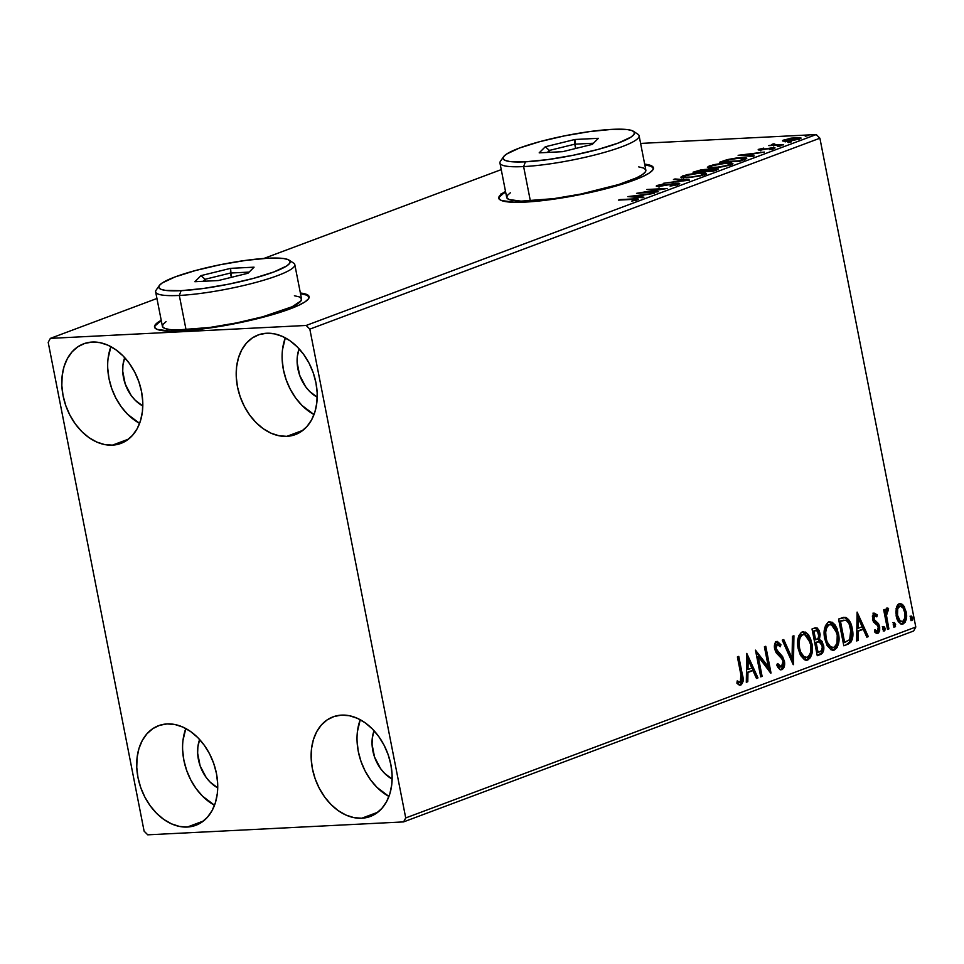 <?xml version="1.0" encoding="UTF-8"?>
<svg xmlns="http://www.w3.org/2000/svg" width="964" height="964" viewBox="0 0 964 964"><rect width="100%" height="100%" fill="white"/><g stroke="black" fill="none" stroke-linecap="round" stroke-linejoin="round"><path stroke-width="1.45" d="M161.374 321.072A78.783 12.183 -11.1 0 0 154.626 327.411M180.81 330.965A78.783 12.183 168.9 0 1 154.517 327.037A78.783 12.183 168.9 0 1 161.217 320.313L155.144 324.916L154.638 327.447L157.108 329.375L170.447 331.17L193.137 330.025L236.867 323.289L278.897 312.722L298.792 305.263L305.058 301.853L308.504 298.828L308.998 296.297L306.528 294.369L300.37 293.008A78.783 12.183 168.9 0 1 309.131 296.707A78.783 12.183 168.9 0 1 264.799 316.794A78.783 12.183 168.9 0 1 180.81 330.965M505.666 192.21A78.783 12.183 -11.1 0 0 498.93 198.548M525.115 202.103A78.783 12.183 168.9 0 1 498.81 198.174A78.783 12.183 168.9 0 1 505.522 191.438L499.436 196.053L498.942 198.584L501.413 200.512L514.752 202.307L537.442 201.163L581.159 194.427L610.32 187.594L634.264 180.075L643.096 176.4L649.35 172.99L652.797 169.953L653.303 167.435L650.833 165.507L644.675 164.145A78.783 12.183 168.9 0 1 653.423 167.844A78.783 12.183 168.9 0 1 609.103 187.932A78.783 12.183 168.9 0 1 525.115 202.103M357.415 731.592L360.235 719.734A53.177 38.427 -110.5 0 0 388.938 796.445L376.948 787.347L370.525 779.78L365.151 771.055L361.018 761.5L358.295 751.474L357.078 741.376M361.753 818.231A53.177 38.427 69.5 0 1 313.782 774.454A53.177 38.427 69.5 0 1 332.99 716.879A53.177 38.427 69.5 0 1 341.521 715.119L349.366 715.722L357.307 718.288L365.031 722.711L372.237 728.82L378.647 736.388L384.021 745.112L388.155 754.679L390.878 764.693L392.095 774.791L391.758 784.576L389.878 793.673L386.54 801.735L381.84 808.447L375.996 813.544L369.212 816.857L361.753 818.231L353.896 817.629L345.956 815.062L338.243 810.64L331.038 804.53L324.627 796.963L319.253 788.239L315.12 778.683L312.384 768.657L311.167 758.56L311.505 748.775L313.384 739.677L316.734 731.628L321.422 724.916L327.266 719.807L334.062 716.505L341.521 715.119A53.177 38.427 69.5 0 1 389.492 758.897A53.177 38.427 69.5 0 1 370.272 816.484A53.177 38.427 69.5 0 1 361.753 818.231L377.852 812.206L361.753 818.231M108.076 358.524L110.896 346.654A53.177 38.427 -110.5 0 0 139.599 423.365L127.597 414.279L121.187 406.712L115.813 397.975L111.679 388.42L108.956 378.406L107.739 368.308M112.402 445.151A53.177 38.427 69.5 0 1 64.443 401.373A53.177 38.427 69.5 0 1 83.651 343.799A53.177 38.427 69.5 0 1 92.183 342.051L100.027 342.654L107.968 345.208L115.692 349.631L122.886 355.752L129.309 363.308L134.683 372.044L138.816 381.599L141.539 391.625L142.756 401.711L142.419 411.495L140.539 420.593L137.201 428.655L132.502 435.367L126.658 440.476L119.873 443.777L112.402 445.151L104.558 444.549L96.617 441.994L88.905 437.572L81.699 431.462L75.288 423.895L69.902 415.159L65.781 405.603L63.046 395.577L61.829 385.492L62.166 375.707L64.046 366.609L67.396 358.548L72.083 351.836L77.927 346.727L84.712 343.425L92.183 342.051A53.177 38.427 69.5 0 1 140.154 385.829A53.177 38.427 69.5 0 1 120.934 443.404A53.177 38.427 69.5 0 1 112.402 445.151L128.513 439.126L112.402 445.151M282.488 349.715L285.308 337.846A53.177 38.427 -110.5 0 0 314.023 414.556L302.021 405.47L295.611 397.903L290.236 389.167L286.103 379.611L283.38 369.598L282.151 359.5M286.826 436.355A53.177 38.427 69.5 0 1 238.855 392.565A53.177 38.427 69.5 0 1 258.075 334.99A53.177 38.427 69.5 0 1 266.594 333.243L274.451 333.845L282.38 336.412L290.104 340.834L297.31 346.944L303.72 354.511L309.095 363.235L313.228 372.791L315.951 382.816L317.18 392.914L316.843 402.699L314.963 411.785L311.613 419.846L306.926 426.558L301.069 431.667L294.285 434.969L286.826 436.355L278.97 435.74L271.041 433.185L263.317 428.763L256.111 422.654L249.7 415.086L244.326 406.35L240.193 396.794L237.469 386.781L236.252 376.683L236.59 366.898L238.457 357.801L241.807 349.739L246.495 343.027L252.351 337.918L259.135 334.616L266.594 333.243A53.177 38.427 69.5 0 1 314.565 377.02A53.177 38.427 69.5 0 1 295.358 434.595A53.177 38.427 69.5 0 1 286.826 436.355L302.937 430.318L286.826 436.355M182.991 740.4L185.811 728.531A53.177 38.427 -110.5 0 0 214.526 805.253L202.524 796.156L196.114 788.588L190.739 779.864L186.606 770.308L183.883 760.283L182.654 750.185M187.329 827.04A53.177 38.427 69.5 0 1 139.358 783.262A53.177 38.427 69.5 0 1 158.578 725.675A53.177 38.427 69.5 0 1 167.097 723.928L174.954 724.53L182.895 727.097L190.607 731.519L197.813 737.629L204.223 745.196L209.598 753.92L213.731 763.488L216.454 773.502L217.683 783.599L217.346 793.384L215.466 802.482L212.116 810.531L207.429 817.243L201.584 822.352L194.788 825.666L187.329 827.04L179.485 826.437L171.544 823.871L163.82 819.448L156.614 813.339L150.203 805.771L144.829 797.047L140.696 787.48L137.972 777.466L136.755 767.368L137.093 757.584L138.961 748.486L142.31 740.436L146.998 733.725L152.854 728.615L159.638 725.302L167.097 723.928A53.177 38.427 69.5 0 1 215.068 767.706A53.177 38.427 69.5 0 1 195.861 825.292A53.177 38.427 69.5 0 1 187.329 827.04L203.44 821.015L187.329 827.04M217.731 787.865A33.487 24.196 69.5 0 1 199.632 739.545L197.861 747.028L197.644 753.197L200.126 765.862L206.115 777.37L210.152 782.141L217.731 787.865M317.216 397.18A33.487 24.196 69.5 0 1 299.129 348.86L297.358 356.343L297.141 362.5L299.623 375.165L305.612 386.685L309.649 391.444L317.216 397.18M142.805 405.989A33.487 24.196 69.5 0 1 124.718 357.656L122.934 365.151L122.729 371.309L125.212 383.973L131.188 395.493L135.237 400.253L142.805 405.989M392.143 779.069A33.487 24.196 69.5 0 1 374.056 730.736L372.273 738.231L372.068 744.389L374.55 757.053L380.539 768.561L384.576 773.333L392.143 779.069M48.2 342.341L144.106 831.149L147.757 834.824L403.567 821.906L913.643 630.998L915.8 627.034L405.724 817.942L309.83 329.134L819.894 138.214L915.8 627.034L819.894 138.214L816.243 134.55L306.166 325.458L50.357 338.376L156.939 298.478L50.357 338.376L48.2 342.341L144.106 831.149L147.757 834.824L403.567 821.906L405.724 817.942L309.83 329.134L306.166 325.458L50.357 338.376L48.2 342.341M896.122 608.332L896.556 617.466L897.93 620.804L900.762 623.829L903.16 623.925L905.184 622.166L906.606 615.55L904.437 606.91L902.557 604.512L900.34 603.512L898.123 604.344L896.568 606.766L896.146 615.755C897.195 621.322 899.533 624.045 903.16 623.925C906.317 621.503 907.341 617.514 906.22 611.995L903.521 605.549L899.195 603.705L896.122 608.332M887.519 629.408L888.892 628.902L886.506 615.55L886.723 611.983L888.314 610.73L888.555 608.404L887.687 608.079L886.627 608.742L885.627 612.236L885.06 609.369L883.687 609.875L887.519 629.408L888.892 628.902L886.506 615.55L888.555 608.404L887.386 608.127L885.627 612.236L885.06 609.369L883.687 609.875L887.519 629.408M872.938 613.152L877.3 614.887L874.107 613.092L872.36 616.056L873.348 621.732L877.577 625.552L878.349 627.865L877.553 630.866L876.577 631.107L874.914 629.721L874.481 631.818L876.481 633.444L878.457 633.047L879.65 630.697L879.698 627.178L878.325 623.479L874.119 619.478L874.143 615.936L875.264 615.466L876.83 616.864L877.3 614.887L874.107 613.092L872.492 619.201L873.529 622.045L877.577 625.552L878.264 627.299L877.204 631.071L875.89 631.167M847.959 644.217L850.863 642.241L852.236 639.349L852.453 629.817L849.091 620.214L846.332 617.647L843.464 617.394L838.56 619.045L843.801 645.772L847.959 644.217C852.525 641.47 853.959 636.276 852.236 628.636C851.369 623.069 849.188 619.334 845.705 617.406L838.56 619.045L843.801 645.772L847.959 644.217M817.255 655.713L822.497 653.11L823.762 646.615L822.063 641.361L819.388 639.433L820.171 634.758L819.219 630.661L817.195 627.998L814.532 628.034L812.013 628.986L817.255 655.713L820.822 654.375C823.485 652.688 824.401 649.628 823.545 645.217L819.388 639.433L819.954 633.119L815.954 627.721L812.013 628.986L817.255 655.713M793.227 664.702L793.926 635.746L792.432 636.312L792.071 658.207L783.756 639.554L782.262 640.12L793.456 664.618L793.926 635.746L792.432 636.312L792.071 658.207L783.756 639.554L782.262 640.12L793.227 664.702M762.102 676.354L758.198 656.472L771.019 673.017L765.778 646.29L764.404 646.796L768.32 666.739L755.475 650.146L760.729 676.873L762.102 676.354L760.656 676.523L762.102 676.354L758.198 656.472L770.718 673.137L765.778 646.29L764.404 646.796L768.32 666.739L755.475 650.146L760.729 676.873L762.102 676.354M740.882 674.692L741.352 680.946L739.846 682.367L737.207 680.897L736.906 683.211L738.786 684.777L740.882 685.03L743.063 681.415L738.773 656.388L737.4 656.906L740.882 674.692L740.328 682.295L737.207 680.897L736.906 683.211L740.882 685.03C743.34 682.62 743.81 679.09 742.316 674.451L738.773 656.388L737.4 656.906L740.882 674.692M746.787 653.399L746.305 682.271L747.799 681.705L747.956 672.45L752.968 670.583L756.487 678.463L757.981 677.897L746.787 653.399L746.305 682.271L747.799 681.705L747.956 672.45L752.968 670.583L756.487 678.463L757.981 677.897L746.787 653.399M775.454 641.554L779.792 644.783L780.948 644.723L776.61 641.494C774.598 642.988 773.947 645.47 774.646 648.929L776.153 652.736L782.045 659.002L783.009 661.461L781.394 666.931L777.731 663.521L776.876 665.293C778.117 668.329 779.84 669.775 782.033 669.631L784.021 667.305L784.491 661.629L782.575 656.568L776.237 649.206L775.996 645.856L776.755 644.458L778.466 644.53L780.201 646.772L780.948 644.723L777.237 641.373L775.201 642.831L774.478 647.82L776.153 652.736L781.334 658.026L782.84 660.786L783.105 664.076L781.912 666.618L780.286 666.811L777.731 663.521L776.876 665.293L779.756 669.245L782.033 669.631L780.78 669.715M798.18 648.627L800.457 655.315L804.506 659.774L807.796 659.991L810.567 657.472L812.303 651.556L812.266 645.796L810.567 638.698L808.422 634.734L805.506 632.107L801.397 632.324L798.891 635.625L797.65 641.602L798.18 648.627L806.603 660.244L807.796 659.991C812.11 656.508 813.471 650.965 811.881 643.362L803.458 631.649L802.181 631.926C797.915 635.481 796.577 641.048 798.18 648.627M824.726 638.698L827.016 645.374L831.052 649.844L834.354 650.049L837.114 647.531L838.849 641.626L838.813 635.866L837.114 628.757L834.969 624.805L832.065 622.166L827.943 622.383L825.437 625.684L824.208 631.661L824.726 638.698L833.149 650.314L834.354 650.049C838.656 646.567 840.018 641.024 838.439 633.432L830.004 621.708L828.727 621.985C824.461 625.54 823.136 631.107 824.726 638.698M857.104 612.104L856.622 640.976L858.117 640.421L858.273 631.167L863.286 629.287L866.805 637.168L868.299 636.614L857.104 612.104L856.622 640.976L858.117 640.421L858.273 631.167L863.286 629.287L866.805 637.168L868.299 636.614L857.104 612.104M882.807 629.155L883.855 630.926L884.844 630.552L885.097 628.299L884.048 626.528L883.06 626.889L882.747 628.757L884.386 630.95L885.097 628.299L883.506 626.504L882.807 629.155M893.327 625.214L894.375 626.986L895.52 626.299L894.58 622.587L893.242 624.419L894.917 627.01L895.616 624.359L894.038 622.563L893.327 625.214M910.498 618.792L911.546 620.563L912.691 619.876L911.739 616.153L910.751 616.526L910.438 618.394L912.077 620.587L912.788 617.936L911.209 616.129L910.498 618.792M263.871 258.46L501.244 169.616L263.871 258.46M640.614 143.419L816.243 134.55L640.614 143.419M782.84 141.057L789.697 141.057L799.481 139.021L800.976 138.226L799.734 137.539L791.155 138.141L782.828 140.395L782.84 141.057L786.781 141.298L799.481 139.021L801.06 138.021L790.239 138.298L782.539 140.792M783.648 144.865L774.345 144.745L773.465 144.504L774.767 143.973L773.839 143.805L771.706 144.516L772.345 144.986L768.778 145.612L783.648 144.865L775.14 144.781L773.839 143.805L772.284 144.214L772.345 144.986L768.778 145.612L783.648 144.865M759.005 149.191C757.656 149.83 758.078 150.095 760.295 149.974L771.453 148.143L772.248 149.071L769.308 149.661L774.152 148.504C775.622 147.805 775.152 147.516 772.754 147.637L772.995 148.878L772.754 147.637L761.668 149.866L760.909 149.071L763.765 148.095L758.499 149.408L761.572 149.878L771.851 148.131L772.477 148.516L769.308 149.661L774.707 148.263L773.465 147.613L761.584 149.456L760.668 149.179L763.765 148.095L758.162 149.745M744.088 159.675L746.763 158.325L745.955 157.722L736.689 157.963L727.278 159.614L719.59 162.253L739.93 161.229L746.799 158.144L741.003 157.614L727.278 159.614L719.59 162.253L739.93 161.229L744.088 159.675M707.371 169.857L704.72 169.447L693.032 172.195L713.384 171.158L718.421 169.049L715.396 168.543L701.31 169.797L693.032 172.195L713.384 171.158L718.457 168.905L707.383 169.748M689.356 180.16L674.957 178.955L673.462 179.521L684.561 180.364L663.28 183.329L689.585 180.075L674.957 178.955L673.462 179.521L684.561 180.364L663.28 183.329L689.356 180.16M658.219 191.812L643.084 192.571L667.148 188.462L646.808 189.498L660.605 189.245L636.505 193.354L658.219 191.812L643.084 192.571L667.148 188.462L646.808 189.498L660.605 189.245L636.505 193.354L658.219 191.812M637.397 199.765C639.072 198.801 637.782 198.512 633.541 198.909L619.792 199.608L635.505 199.367L631.685 201.151L637.638 199.681L638.505 199.114L637.686 198.813L618.418 200.114L631.962 199.428C634.866 199.15 635.975 199.307 635.3 199.885L638.505 199.09M627.805 196.608L642.434 197.716L643.928 197.162L639.24 196.801L644.253 194.921L654.11 193.354L627.805 196.608L642.434 197.716L643.928 197.162L639.24 196.801L644.253 194.921L654.11 193.354L627.805 196.608M678.548 184.365C680.427 183.473 679.849 183.088 676.812 183.232L660.183 186.269L659.316 185.317L664.148 183.955L657.255 185.413L657.448 186.389L657.255 185.413C655.628 186.197 656.147 186.51 658.81 186.365L675.415 183.75L676.463 184.992L670.088 186.1L678.945 184.208L679.704 183.57L679.09 183.293L675.812 183.305L659.292 185.871L664.148 183.955L656.918 185.546L656.412 186.245L658.412 186.389L675.716 183.738L677.114 183.871L676.62 184.413L670.088 186.1L679.716 183.606M686.826 177.834L700.262 175.918L706.299 173.641L704.937 172.761L700.454 172.701L686.898 174.641L680.825 177.159L686.826 177.834L704.31 174.725L706.371 173.387L700.454 172.701L682.813 175.846L680.825 177.183L686.826 177.834M713.372 167.905L724.41 166.495L732.845 163.711L731.483 162.832L726.061 162.82L713.444 164.711L707.371 167.218L713.372 167.905L730.869 164.784L732.917 163.458L727.001 162.771L709.359 165.904L707.383 167.242L713.372 167.905M738.123 155.312L752.751 156.433L754.246 155.867L749.558 155.505L754.571 153.638L764.428 152.059L738.123 155.312L752.751 156.433L754.246 155.867L749.558 155.505L754.571 153.638L764.428 152.059L738.123 155.312M777.864 146.564L780.985 145.757L777.321 146.215M788.395 142.624L791.516 141.816L787.841 142.274M805.567 136.201L808.688 135.394L805.012 135.852M645.639 165.013L650.977 166.266L653.447 168.194A78.783 12.183 -11.1 0 0 644.82 164.904M503.039 193.788L499.593 196.813M309.167 297.093A78.783 12.183 -11.1 0 0 300.527 293.767M309.155 297.057L306.685 295.129L301.346 293.875M158.735 322.651L155.288 325.687M636.132 201.054L635.83 199.524L635.3 199.885M639.373 197.487L639.24 196.801L639.373 197.487M632.83 196.319L641.578 195.246L641.699 195.885L641.578 195.246L637.734 196.692L637.879 197.367L637.734 196.692L632.83 196.319L632.962 196.993L632.83 196.319L641.578 195.246L637.734 196.692L632.83 196.319M677.499 185.498L677.198 183.967L676.366 184.51M657.255 185.413L656.243 186.088M660.099 185.859L659.316 185.317M675.089 179.641L674.957 178.955L675.089 179.641M682.187 177.762L683.115 177.376L682.813 175.846L683.476 177.243M706.118 174.484L705.323 174.303M683.536 177.219L681.813 177.954M684.958 175.713L699.081 173.219L703.853 173.725L702.286 175.388L688.272 177.75L683.392 176.798L687.344 174.99L697.538 173.315L703.708 173.544L700.708 175.328L691.381 177.063L683.825 177.135L683.44 176.581L684.958 175.713M716.686 170.038L715.686 170.074M696.502 171.568L703.383 169.965C705.672 169.869 705.793 170.206 703.72 170.977L703.853 171.64L703.72 170.977L703.105 171.676L696.586 172.014L703.383 169.965C705.672 169.869 705.793 170.206 703.72 170.977L696.502 171.568M705.106 171.134L714.023 169.049C716.385 168.977 716.457 169.351 714.24 170.17L712.758 171.194L705.19 171.58L707.877 170.146L714.023 169.049C716.385 168.977 716.457 169.351 714.24 170.17L705.106 171.134M703.383 169.965L705.25 170.134L703.72 170.977M708.733 167.82L709.661 167.435L709.359 165.904L710.022 167.302M732.664 164.555L731.869 164.374M710.094 167.29L708.371 168.013M711.516 165.784L725.627 163.278L730.399 163.784L728.832 165.447L714.818 167.808L709.938 166.856L713.011 165.29L722.41 163.543L730.254 163.603L727.254 165.398L717.927 167.133L711.107 167.35L709.938 166.844L711.516 165.784M722.458 162.109L722.289 161.241L722.458 162.109M744.232 159.084L745.413 159.144M745.762 159.18L743.798 159.072M739.219 160.819L723.048 161.639L728.471 159.783L739.629 158.132C742.979 157.903 744.389 158.168 743.859 158.915L744.003 159.699L743.859 158.915L739.304 161.253L723.048 161.639L729.905 159.434L739.039 158.156L744.136 158.578L739.219 160.819M744.425 160.048L743.859 158.915M749.691 156.192L749.558 155.505L749.691 156.192M743.148 155.023L751.896 153.963L752.028 154.589L751.896 153.963L748.064 155.397L748.197 156.084L748.064 155.397L743.148 155.023L743.28 155.71L743.148 155.023L751.896 153.963L748.064 155.397L743.148 155.023M761.584 149.456L760.909 149.071M774.152 148.504L775.068 147.914M771.453 148.143L772.164 148.649M772.284 144.214L772.345 144.986M773.767 146.034L773.887 144.214M784.383 141.322L784.081 139.804L784.383 141.322L784.997 141.106L784.383 141.322M798.867 139.009L799.469 139.033M799.493 139.033L798.409 139.009M785.66 140.913L784.985 141.118M785.913 139.708L795.493 138.045C798.698 137.864 799.421 138.214 797.65 139.117L788.166 140.78C784.949 140.961 784.202 140.611 785.913 139.708L794.444 138.105L798.71 138.539L790.335 140.611L785.491 140.72L784.889 140.298L785.913 139.708L784.865 140.407L785.166 141.937M799.048 139.913L798.746 138.394L797.65 139.117M714.023 169.049L715.915 169.266L714.24 170.17M739.46 685.163L741.376 683.44L741.955 679.945L737.677 656.797L741.147 674.499L742.316 674.451L741.147 674.499C742.654 679.15 742.172 682.681 739.725 685.091L739.653 685.115M740.256 685.163L740.882 685.03M737.099 681.717L739.352 682.247L737.099 681.717M740.328 682.295L739.352 682.247M738.93 682.416L738.195 682.307M746.751 655.387L756.812 677.957L757.981 677.897L756.342 678.138L746.751 655.387M751.799 670.631L746.787 672.511L747.956 672.45L746.787 672.511L746.642 681.765L747.799 681.705L746.317 681.885L746.787 672.511L751.799 670.631M746.992 659.858L746.835 669.546L748.004 669.498L746.835 669.546L746.992 659.858L748.16 659.798L751.848 668.052L748.004 669.498L748.16 659.798L746.992 659.858M755.776 651.64L767.151 666.799L768.32 666.739L767.151 666.799L755.776 651.64M764.681 646.699L769.573 671.619L764.681 646.699M757.029 656.532L758.198 656.472L757.029 656.532L760.933 676.415L757.029 656.532M780.189 669.835L782.033 669.631C784.359 667.883 785.142 665.003 784.383 660.991L775.996 648.302L777.502 644.169L775.972 644.301L777.141 644.241L780.201 646.772L780.948 644.723L779.466 645.675L779.346 644.097L776.707 641.53M781.394 666.931L780.238 666.98M777.177 664.666L779.84 667.064M777.141 644.241L775.972 644.301L774.839 648.362L775.996 648.302L774.839 648.362L776.345 651.495L777.514 651.447L776.345 651.495L778.563 653.532L779.731 653.471L778.563 653.532L783.226 661.039L784.383 660.991L783.226 661.039C783.985 665.064 783.202 667.944 780.876 669.691L782.033 669.631M780.491 669.799L782.852 667.365L783.334 661.69L781.406 656.617L775.068 649.266L774.827 645.916L776.418 644.229M781.684 669.209L782.358 668.414M779.96 667.052L776.924 664.232M782.732 639.939L790.914 658.267L792.071 658.207L790.914 658.267L782.732 639.939M792.757 636.192L792.324 662.69L792.757 636.192M802.891 631.721L810.724 643.422L811.881 643.362L810.724 643.422C812.315 651.025 810.941 656.568 806.639 660.051L805.988 660.232M805.82 660.268L809.399 657.532L810.893 653.218L811.11 645.856L809.399 638.734M808.688 637.144L807.254 634.794M805.904 633.276L802.687 631.709M805.723 657.424L803.422 657.123L801.132 654.99L798.084 646.205L798.782 638.18L800.397 635.493L802.94 634.529M807.217 657.267L805.229 657.34L803.374 656.171L800.59 651.797L799.554 648.109L798.385 648.169L799.554 648.109L799.132 642.157L799.951 638.12L801.566 635.433L803.434 634.481L805.434 634.89L807.76 636.975L810.676 644.856L810.471 652.712L808.977 655.918L807.217 657.267C803.229 657.267 800.674 654.219 799.554 648.109C798.264 642.012 799.337 637.517 802.783 634.649L801.614 634.698L802.783 634.649C806.796 634.649 809.374 637.734 810.507 643.868C811.809 650.001 810.712 654.472 807.217 657.267L805.133 657.52M802.783 634.649L801.614 634.698C798.18 637.578 797.095 642.072 798.385 648.169C799.518 654.279 802.072 657.327 806.049 657.327M815.303 627.805L818.785 633.179L819.954 633.119L818.785 633.179L818.231 639.494L819.388 639.433L818.231 639.494L822.388 645.265L823.545 645.217L822.388 645.265C823.232 649.688 822.328 652.749 819.665 654.436L817.183 655.363L821.328 653.17L822.605 646.675L820.906 641.409L818.231 639.494L819.014 636.469L818.472 631.89M819.665 640.12L818.966 639.735M818.062 630.721L815.146 627.781M817.508 629.625L816.833 628.709M815.677 642.313L817.918 641.819L815.677 642.313M816.93 652.52L814.978 642.578L819.087 641.759L822.172 645.723C822.69 649.049 821.858 651.098 819.665 651.869L816.93 652.52L818.087 652.459L816.146 642.518L814.978 642.578L816.93 652.52M815.351 630.673L817.424 631.01L818.749 635.927L818.075 638.313L815.604 639.771L813.929 631.203L812.76 631.263L814.447 639.831L815.604 639.771L813.929 631.203L816.146 630.492L812.76 631.263L815.351 630.673C817.014 630.167 818.087 631.167 818.581 633.685C819.123 636.818 818.364 638.771 816.303 639.518L814.447 639.831L812.76 631.263L815.243 630.564M817.629 641.807L820.617 642.494L822.328 646.904L821.545 650.604L818.087 652.459L816.146 642.518L819.087 641.759M829.438 621.792L837.27 633.481L838.439 633.432L837.27 633.481C838.861 641.084 837.499 646.627 833.185 650.11L832.547 650.29M832.378 650.326L835.945 647.591L837.439 643.277L837.656 635.927L835.945 628.793M835.234 627.202L833.812 624.865M832.462 623.334L829.233 621.768M832.281 647.483L829.968 647.181L827.678 645.061L824.63 636.264L825.63 627.528L827.534 625.082L829.498 624.588M833.764 647.326L831.775 647.398L829.92 646.229L827.148 641.867L826.1 638.168L824.931 638.228L826.1 638.168L825.69 632.227L826.497 628.191L828.112 625.491L829.98 624.539L831.98 624.949L834.306 627.046L837.234 634.914L837.017 642.783L835.523 645.976L833.764 647.326C829.787 647.326 827.233 644.277 826.1 638.168C824.81 632.071 825.895 627.588 829.329 624.708L828.16 624.768L829.329 624.708C833.354 624.72 835.933 627.793 837.065 633.938C838.355 640.072 837.258 644.53 833.764 647.326L831.679 647.591M829.329 624.708L828.16 624.768C824.726 627.636 823.654 632.131 824.931 638.228C826.064 644.338 828.618 647.386 832.607 647.386M843.801 617.334L844.536 617.466C848.031 619.394 850.212 623.13 851.079 628.697L852.236 628.636L851.079 628.697C852.791 636.336 851.369 641.53 846.79 644.277L849.139 642.892L850.73 640.482L851.586 632.276L848.802 621.744L846.922 619.021L843.982 617.346M844.307 620.262L839.307 621.334L845.476 620.201C848.356 621.599 850.152 624.576 850.863 629.143L849.658 639.915L843.476 642.578L844.645 642.518L840.475 621.274L839.307 621.334L843.476 642.578L839.307 621.334L842.235 620.37M843.271 620.214L844.054 620.226M843.404 620.201L846.5 620.611L848.995 623.503L851.345 633.167L850.007 639.433L844.645 642.518L840.475 621.274L845.476 620.201M857.068 614.092L867.13 636.674L868.299 636.614L866.66 636.843L857.068 614.092M862.129 629.347L857.104 631.227L858.273 631.167L857.104 631.227L856.96 640.482L858.117 640.421L856.635 640.602L857.104 631.227L862.129 629.347M857.309 618.575L857.153 628.263L858.322 628.203L857.153 628.263L857.309 618.575L858.478 618.514L862.165 626.769L858.322 628.203L858.478 618.514L857.309 618.575M873.999 615.502L876.83 616.864L877.3 614.887L876.143 614.948L875.914 615.863L876.143 614.948L873.806 613.116M874.661 615.466L873.505 615.526L872.685 618.647L873.854 618.587L874.914 615.418L873.758 615.478M874.529 620.238L873.854 618.587L872.685 618.647L873.372 620.298L876.3 621.744L874.529 620.238M878.578 623.829L876.3 621.744L875.131 621.792L877.409 623.889L878.578 623.829L877.409 623.889L878.457 626.745L879.614 626.684L878.578 623.829M877.204 631.071L874.914 629.721L874.481 631.818L877.83 633.408L879.614 626.684L878.457 626.745L876.662 633.469L877.83 633.408L876.625 633.481L878.216 631.673L878.541 627.239L877.168 623.539L872.95 619.539L872.685 616.803L873.794 615.478M877.228 633.541L877.83 633.408M882.349 626.564L883.928 628.359L885.097 628.299L883.928 628.359L883.229 631.01M883.47 630.866L883.988 628.757L882.879 626.576M883.964 609.778L884.47 612.297L885.627 612.236L884.47 612.297L883.964 609.778M886.217 608.188L887.386 608.127M888.555 608.404L887.398 608.465L887.169 610.61L886.82 608.176M887.627 610.61L888.314 610.73M885.506 612.248L885.35 615.61L886.47 610.67L885.711 611.61M885.35 615.61L886.506 615.55L885.35 615.61L886.446 622.395L887.603 622.334L886.446 622.395L887.736 628.962L888.892 628.902L887.458 629.058L885.35 615.61M886.47 610.67L887.784 610.586M892.881 622.624L894.459 624.419L895.616 624.359L894.459 624.419L893.749 627.07M894.002 626.925L894.52 624.817L893.411 622.636M900.075 603.512L899.195 603.705M899.52 603.609L903.521 605.549L902.352 605.597L905.051 612.044L906.22 611.995L905.051 612.044C906.172 617.575 905.16 621.551 901.991 623.985L901.617 624.106M901.039 624.19L903.16 623.925M901.4 624.154L904.28 621.78M904.702 620.744L905.437 615.61L904.618 610.248L902.352 605.597L899.171 603.572M900.629 621.72L897.58 618.96L896.146 613.996L896.544 608.718L897.677 606.693L899.4 606.055M902.678 621.527L900.075 620.78L897.52 615.261L896.363 615.321L897.52 615.261L897.713 608.658L900.099 605.995L902.991 607.826L904.955 613.176L904.967 617.828L902.678 621.527C899.99 621.503 898.267 619.418 897.52 615.261C896.653 611.128 897.364 608.079 899.653 606.115L899.653 606.115C902.364 606.211 904.087 608.356 904.847 612.526C905.726 616.635 905.003 619.635 902.678 621.527L900.894 621.732M899.653 606.115L898.496 606.163C896.195 608.139 895.484 611.188 896.363 615.321C897.11 619.478 898.834 621.563 901.521 621.587M910.04 616.189L911.619 617.996L912.788 617.936L911.619 617.996L910.92 620.647M911.161 620.503L911.679 618.382L910.582 616.213M751.848 668.052L748.004 669.498L748.16 659.798L751.848 668.052M862.165 626.769L858.322 628.203L858.478 618.514L862.165 626.769M501.292 194.174L501.135 193.487M306.166 325.458L816.243 134.55L819.894 138.214L309.83 329.134L306.166 325.458M405.724 817.942L915.8 627.034L913.643 630.998L403.567 821.906L405.724 817.942M503.57 156.722A66.962 10.363 168.9 0 1 545.504 140.166A66.962 10.363 168.9 0 1 612.14 129.357L589.92 131.55L564.494 135.876L539.72 141.672L519.355 148.07L506.534 154.095L503.606 156.674L503.172 158.819L505.269 160.458L509.811 161.53L525.428 161.807A66.962 10.363 168.9 0 1 503.57 156.722L500.485 161.193A70.902 10.966 -11.1 0 0 523.621 166.579A70.902 10.966 -11.1 0 0 604.067 152.493A70.902 10.966 -11.1 0 0 637.915 134.237L633.372 131.261A66.962 10.363 168.9 0 1 601.391 148.504A66.962 10.363 168.9 0 1 525.428 161.807L523.621 166.579L530.369 200.946A70.902 10.966 -11.1 0 0 605.946 188.197A70.902 10.966 -11.1 0 0 645.844 170.122L639.108 135.755A70.902 10.966 168.9 0 1 599.21 153.83A70.902 10.966 168.9 0 1 523.621 166.579A70.902 10.966 168.9 0 1 499.954 163.049L506.69 197.415A70.902 10.966 -11.1 0 0 530.369 200.946L523.621 166.579L525.428 161.807L547.636 159.614L573.062 155.288L597.849 149.48L618.201 143.082L631.022 137.069L633.951 134.49L634.384 132.345L632.288 130.706L627.745 129.634L612.14 129.357A66.962 10.363 168.9 0 1 633.372 131.261M574.881 139.491L598.379 138.31L592.27 144.395L562.675 151.673L539.177 152.854L545.287 146.769L574.881 139.491L545.287 146.769L539.177 152.854L562.675 151.673L592.27 144.395L598.379 138.31L574.881 139.491L575.604 148.492L574.761 144.178L593.438 143.238L574.761 144.178L574.881 139.491M510.366 192.788L507.257 195.511L506.811 197.789L509.028 199.524L521.042 201.139L553.878 198.632L580.81 194.053L618.635 184.534L636.541 177.822L642.181 174.749L645.278 172.026L645.735 169.748L643.506 168.013L638.71 166.88M547.359 152.445L549.384 150.42L549.757 152.324L549.384 150.42L574.761 144.178L549.384 150.42L545.287 146.769L549.384 150.42L547.359 152.445M159.265 285.585A66.962 10.363 168.9 0 1 201.211 269.028A66.962 10.363 168.9 0 1 267.835 258.219L245.627 260.413L220.19 264.738L195.415 270.547L175.062 276.945L162.229 282.958L159.301 285.537L158.879 287.682L160.976 289.321L165.507 290.393L181.124 290.67A66.962 10.363 168.9 0 1 159.265 285.585L156.18 290.056A70.902 10.966 -11.1 0 0 179.316 295.442A70.902 10.966 -11.1 0 0 259.762 281.355A70.902 10.966 -11.1 0 0 293.61 263.1L289.067 260.123A66.962 10.363 168.9 0 1 257.099 277.367A66.962 10.363 168.9 0 1 181.124 290.67L179.316 295.442L186.064 329.821A70.902 10.966 -11.1 0 0 261.654 317.06A70.902 10.966 -11.1 0 0 301.551 298.985L294.803 264.618A70.902 10.966 168.9 0 1 254.906 282.693A70.902 10.966 168.9 0 1 179.316 295.442A70.902 10.966 168.9 0 1 155.65 291.911L162.398 326.29A70.902 10.966 -11.1 0 0 186.064 329.821L179.316 295.442L181.124 290.67L203.332 288.489L228.769 284.151L253.544 278.355L273.897 271.956L286.73 265.931L289.658 263.353L290.08 261.208L287.983 259.569L283.452 258.497L267.835 258.219A66.962 10.363 168.9 0 1 289.067 260.123M230.589 268.353L254.074 267.173L247.977 273.258L218.37 280.536L194.873 281.717L200.982 275.632L230.589 268.353L200.982 275.632L194.873 281.717L218.37 280.536L247.977 273.258L254.074 267.173L230.589 268.353L231.312 277.355L230.456 273.041L249.134 272.101L230.456 273.041L230.589 268.353M166.061 321.651L162.964 324.374L162.506 326.651L164.736 328.387L169.531 329.519L176.737 330.001L209.586 327.495L236.505 322.916L262.75 316.77L292.249 306.697L300.985 300.889L301.431 298.611L299.214 296.876L294.406 295.743M203.055 281.307L205.091 279.283L205.465 281.187L205.091 279.283L230.456 273.041L205.091 279.283L200.982 275.632L205.091 279.283L203.055 281.307M154.662 327.796L154.517 327.037M498.966 198.933L498.81 198.174M653.58 168.604L653.423 167.844M309.275 297.466L309.131 296.707M658.713 185.703L659.014 187.221M703.853 173.725L704.154 175.255M683.392 176.798L683.681 178.328M705.262 170.17L705.564 171.7M715.927 169.29L716.228 170.809M730.399 163.784L730.7 165.314M709.938 166.856L710.239 168.387M760.524 149.324L760.825 150.854M772.694 148.311L772.995 149.842M740.003 682.367L738.846 682.428M803.458 631.649L802.289 631.709M830.004 621.708L828.847 621.768"/></g></svg>
